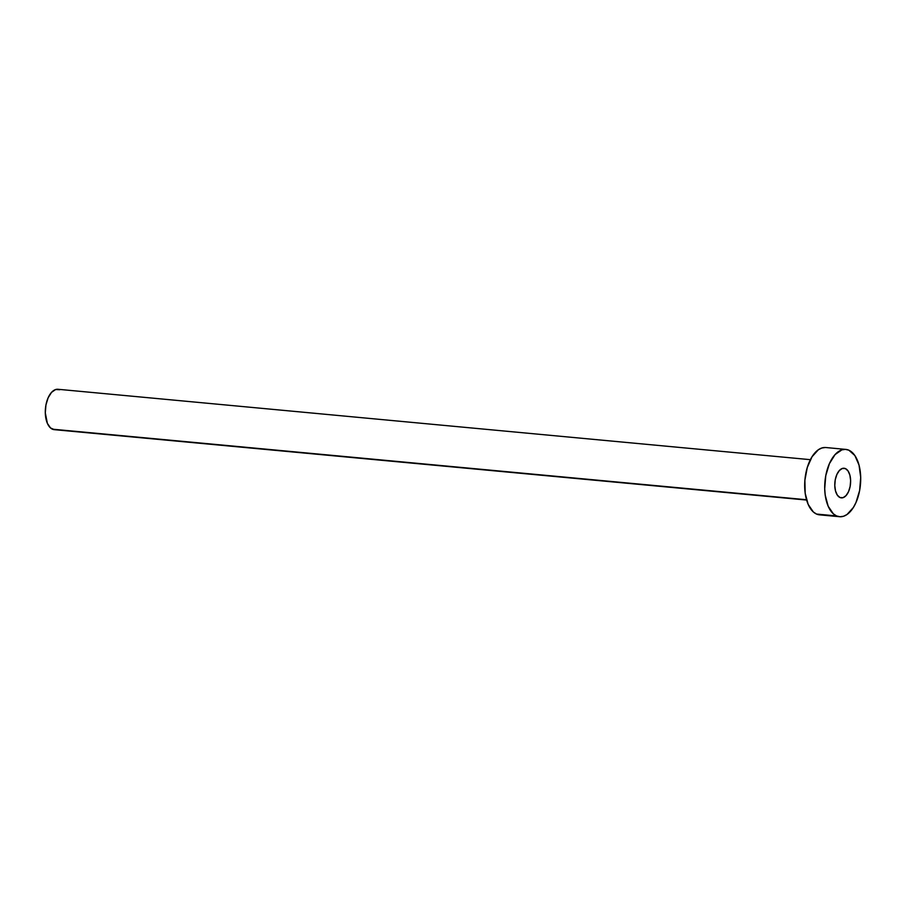 <?xml version="1.0" encoding="UTF-8"?>
<svg xmlns="http://www.w3.org/2000/svg" width="906" height="906" viewBox="0 0 906 906"><rect width="100%" height="100%" fill="white"/><g stroke="black" fill="none" stroke-linecap="round" stroke-linejoin="round"><path stroke-width="1.36" d="M845.411 468.595L842.353 468.447L839.352 470.531L836.861 474.506L835.253 479.795L834.788 485.582L835.525 490.984L837.359 495.174L839.998 497.53A14.87 7.837 -84.7 0 1 835.049 481.052A14.87 7.837 -84.7 0 1 844.086 468.255A14.87 7.837 -84.7 0 1 845.411 468.595A14.87 7.837 -84.7 0 1 850.36 485.072A14.87 7.837 -84.7 0 1 841.323 497.87A14.87 7.837 -84.7 0 1 839.998 497.53L843.056 497.677L846.057 495.593L848.548 491.618L850.156 486.329L850.621 480.542L849.885 475.14L848.061 470.95L845.411 468.595M810.383 459.67L57.984 389.274A20.283 10.691 95.3 0 0 45.662 406.726A20.283 10.691 95.3 0 0 52.401 429.184L806.51 499.738L52.401 429.184A20.283 10.691 95.3 0 0 54.213 429.659L806.6 500.055M845.853 449.41L825.83 447.53A33.805 17.814 95.3 0 0 805.287 476.635A33.805 17.814 95.3 0 0 816.533 514.064L836.555 515.933L816.533 514.064A33.805 17.814 95.3 0 0 819.534 514.846L839.556 516.714A33.805 17.814 -84.7 0 1 836.555 515.933A33.805 17.814 -84.7 0 1 825.309 478.504A33.805 17.814 -84.7 0 1 845.853 449.41A33.805 17.814 -84.7 0 1 848.854 450.191A33.805 17.814 -84.7 0 1 860.1 487.621A33.805 17.814 -84.7 0 1 839.556 516.714M819.953 514.88L816.533 514.064L813.35 511.981L808.163 504.393L805.185 493.283L804.879 480.327L807.28 467.496L812.025 456.76L818.39 449.738L821.889 447.983L825.411 447.507M848.854 450.191L854.868 455.537L859.024 465.072L860.7 477.337L859.635 490.486L855.989 502.502L853.361 507.496L846.997 514.517L843.497 516.273L839.975 516.748L836.555 515.933L833.373 513.849L828.186 506.273L825.207 495.152L824.709 488.787L825.774 475.639L829.42 463.623L835.083 454.574L841.912 449.852L845.434 449.376L848.854 450.191M54.462 429.671L50.498 427.938L47.384 423.385L45.3 412.898L45.934 405.005L48.12 397.802L51.529 392.366L55.617 389.535L59.785 389.739"/></g></svg>
